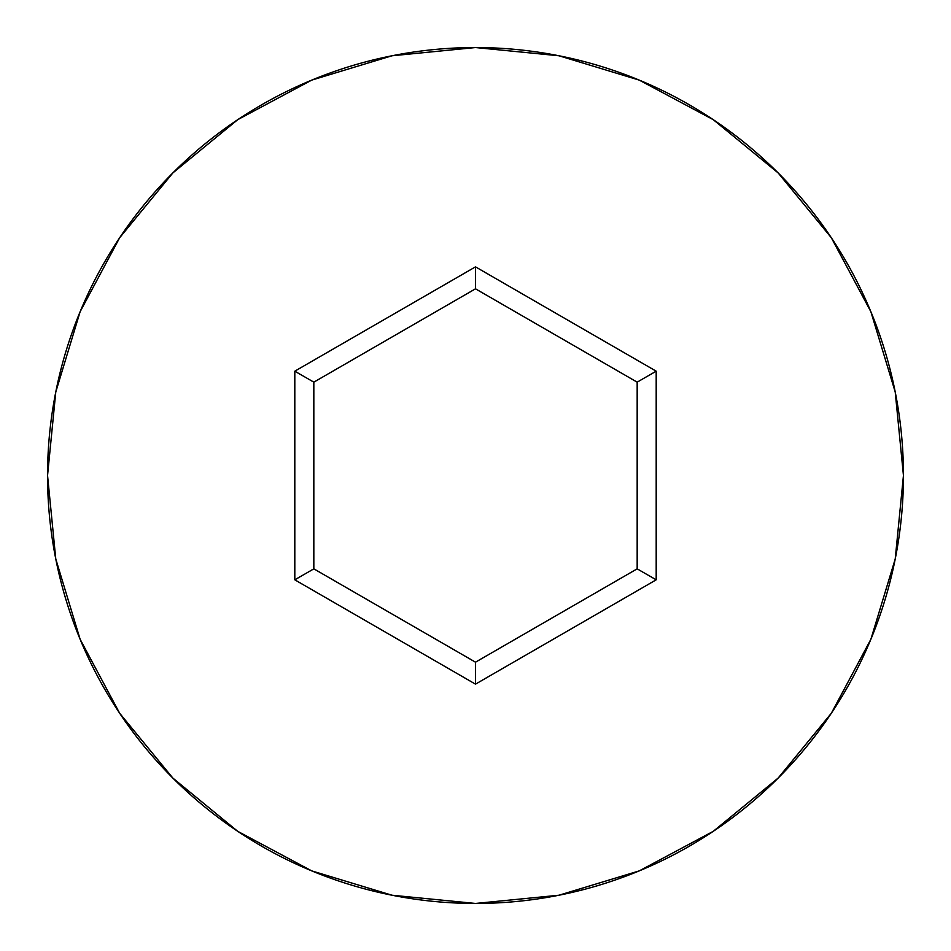 <?xml version="1.0" encoding="UTF-8"?>
<svg xmlns="http://www.w3.org/2000/svg" width="951" height="951" viewBox="0 0 951 951"><rect width="100%" height="100%" fill="white"/><g stroke="black" fill="none" stroke-linecap="round" stroke-linejoin="round"><path stroke-width="1.43" d="M47.55 475.5A427.95 427.95 0 0 1 475.5 47.55A427.95 427.95 0 0 1 903.45 475.5A427.95 427.95 0 0 0 475.5 47.55A427.95 427.95 0 0 0 47.55 475.5L55.776 558.986L80.122 639.274L119.671 713.262L172.892 778.108L237.738 831.329L311.726 870.878L392.014 895.224L475.5 903.45L558.986 895.224L639.274 870.878L713.262 831.329L778.108 778.108L831.329 713.262L870.878 639.274L895.224 558.986L903.45 475.5L895.224 392.014L870.878 311.726L831.329 237.738L778.108 172.892L713.262 119.671L639.274 80.122L558.986 55.776L475.5 47.55L392.014 55.776L311.726 80.122L237.738 119.671L172.892 172.892L119.671 237.738L80.122 311.726L55.776 392.014L47.55 475.5A427.95 427.95 0 0 0 475.5 903.45A427.95 427.95 0 0 0 903.45 475.5A427.95 427.95 0 0 1 475.5 903.45A427.95 427.95 0 0 1 47.55 475.5M475.5 684.138L294.81 579.825L294.81 371.175L475.5 266.862L656.19 371.175L656.19 579.825L475.5 684.138L656.19 579.825L656.19 371.175L637.17 382.159L637.17 568.841L475.5 662.181L313.83 568.841L313.83 382.159L475.5 288.819L637.17 382.159L637.17 568.841L656.19 579.825L637.17 568.841L475.5 662.181L475.5 684.138L475.5 662.181L313.83 568.841L294.81 579.825L475.5 684.138M637.17 382.159L656.19 371.175L475.5 266.862L475.5 288.819L637.17 382.159M475.5 288.819L475.5 266.862L294.81 371.175L313.83 382.159L475.5 288.819M313.83 382.159L294.81 371.175L294.81 579.825L313.83 568.841L313.83 382.159"/></g></svg>
